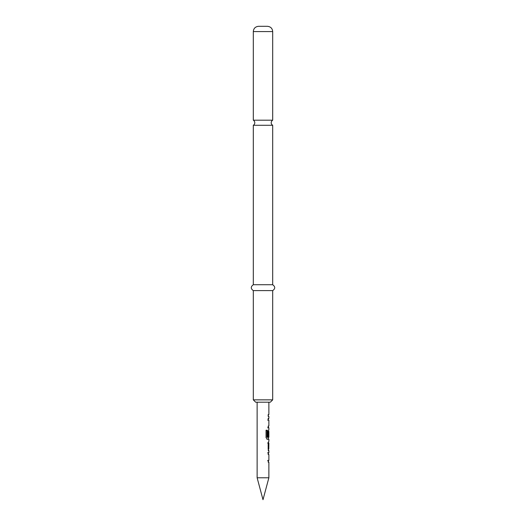 <?xml version="1.0" encoding="UTF-8"?>
<svg xmlns="http://www.w3.org/2000/svg" width="526" height="526" viewBox="0 0 526 526"><rect width="100%" height="100%" fill="white"/><g stroke="black" fill="none" stroke-linecap="round" stroke-linejoin="round"><path stroke-width="0.79" d="M263 120.198L253.308 120.198A2.939 2.939 0 0 1 253.308 125.287L272.692 125.287A2.939 2.939 0 0 1 272.692 120.198L263 120.198M268.871 477.779L263 499.7L257.129 477.779L268.871 477.779L268.871 462.183L268.175 462.183L268.175 460.421L268.871 460.421L268.871 454.49L268.175 454.49L268.175 452.728L268.871 452.728L268.871 450.729L268.175 449.086L268.175 442.918L268.871 441.275L268.871 439.276L267.313 439.276L266.044 437.632L266.044 430.229L267.392 430.229L267.392 437.205L268.871 437.323L268.871 431.386L268.766 436.514L268.175 436.514L268.175 431.465L268.871 429.821L268.871 427.822L268.175 427.822L268.175 426.06L268.871 426.06L268.871 420.123L268.175 420.129L268.175 418.367L268.871 418.361L268.871 416.368L268.175 416.368L268.168 414.613L268.871 414.613L268.871 402.199M263 26.3L267.405 26.3C270.647 26.642 272.409 28.404 272.692 31.586L253.308 31.586C253.591 28.404 255.353 26.642 258.595 26.3L263 26.3M272.692 399.852L270.344 402.199L255.656 402.199L253.308 399.852L272.692 399.852L272.692 290.608C275.381 288.682 275.381 286.723 272.692 284.73L272.692 125.287M253.308 399.852L253.308 290.608C250.619 288.682 250.619 286.723 253.308 284.73L272.692 284.73M253.308 290.608L272.692 290.608M257.129 477.779L257.129 402.199M268.871 414.613L268.168 414.613M268.74 418.361L268.286 419.163M268.286 427.007L268.871 427.822M268.595 429.966L268.286 431.386M268.286 438.434L268.871 439.276M268.175 443.037L268.871 443.037L268.793 448.967L268.871 443.037M268.175 450.729L268.871 450.729M268.871 452.728L268.286 453.563M268.286 461.374L268.871 462.183M268.871 460.421L267.655 460.421M267.655 420.129L268.871 420.123M267.655 427.822L268.74 427.822M266.958 430.229L266.952 437.205L267.471 437.323M266.952 437.205L267.392 437.205M266.879 439.276L268.74 439.276M268.194 431.504L268.194 436.514L267.655 436.514M268.188 436.514L268.766 436.514M267.655 443.037L268.207 443.037L268.207 448.967L268.793 448.967M268.194 448.849L268.766 448.849M268.194 443.155L268.766 443.155M268.207 443.037L268.793 443.037M267.662 452.728L268.74 452.728M268.168 462.183L268.74 462.183M272.692 120.198L272.692 31.586M253.308 284.73L253.308 125.287M253.308 120.198L253.308 31.586M268.286 416.368L268.286 414.613M268.286 427.822L268.286 426.06M268.286 420.123L268.286 418.367M268.286 439.276L268.286 437.323M268.286 449.901L268.286 448.967M268.286 443.037L268.286 442.103M268.286 462.183L268.286 460.421M268.286 454.49L268.286 452.728"/></g></svg>
